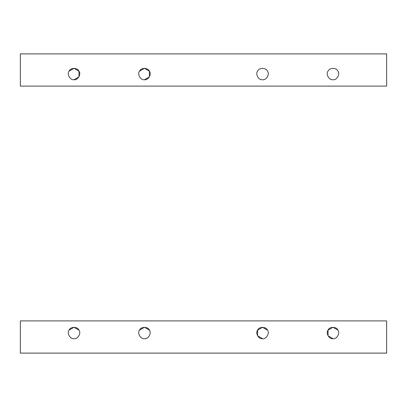 <?xml version="1.0" encoding="UTF-8"?>
<svg xmlns="http://www.w3.org/2000/svg" width="407" height="407" viewBox="0 0 407 407"><rect width="100%" height="100%" fill="white"/><g stroke="black" fill="none" stroke-linecap="round" stroke-linejoin="round"><path stroke-width="0.61" d="M78.958 71.169C77.651 67.531 70.391 67.531 69.083 71.169L74.018 68.32L78.958 71.169L78.958 76.872L74.018 79.721C77.823 80.408 81.456 74.125 78.958 71.169C77.651 67.531 70.391 67.531 69.083 71.169C66.585 74.125 70.213 80.408 74.018 79.721C77.823 80.408 81.456 74.125 78.958 71.169C81.456 74.125 77.823 80.408 74.018 79.721C70.213 80.408 66.585 74.125 69.083 71.169C66.585 74.125 70.213 80.408 74.018 79.721M149.4 71.169C148.092 67.531 140.832 67.531 139.525 71.169L144.465 68.32L149.4 71.169L149.4 76.872L144.465 79.721C148.27 80.408 151.897 74.125 149.4 71.169C148.092 67.531 140.832 67.531 139.525 71.169C137.027 74.125 140.659 80.408 144.465 79.721C148.27 80.408 151.897 74.125 149.4 71.169C151.897 74.125 148.27 80.408 144.465 79.721C140.659 80.408 137.027 74.125 139.525 71.169C137.027 74.125 140.659 80.408 144.465 79.721M262.535 79.721C258.73 80.408 255.103 74.125 257.6 71.169C258.908 67.531 266.168 67.531 267.475 71.169C269.973 74.125 266.341 80.408 262.535 79.721C266.341 80.408 269.973 74.125 267.475 71.169C266.168 67.531 258.908 67.531 257.6 71.169C255.103 74.125 258.73 80.408 262.535 79.721C266.341 80.408 269.973 74.125 267.475 71.169C269.973 74.125 266.341 80.408 262.535 79.721C258.73 80.408 255.103 74.125 257.6 71.169C255.103 74.125 258.73 80.408 262.535 79.721M332.982 79.721C329.177 80.408 325.544 74.125 328.042 71.169C329.349 67.531 336.609 67.531 337.917 71.169C340.415 74.125 336.787 80.408 332.982 79.721C336.787 80.408 340.415 74.125 337.917 71.169C336.609 67.531 329.349 67.531 328.042 71.169C325.544 74.125 329.177 80.408 332.982 79.721C336.787 80.408 340.415 74.125 337.917 71.169C340.415 74.125 336.787 80.408 332.982 79.721C329.177 80.408 325.544 74.125 328.042 71.169C325.544 74.125 329.177 80.408 332.982 79.721M386.65 53.892L386.65 86.096L20.35 86.096L20.35 53.892L386.65 53.892L20.35 53.892L20.35 86.096L386.65 86.096L386.65 53.892M328.042 71.169C329.349 67.531 336.609 67.531 337.917 71.169M257.6 71.169C258.908 67.531 266.168 67.531 267.475 71.169M69.083 330.128L74.018 327.279L78.958 330.128C81.456 333.084 77.823 339.367 74.018 338.68C77.823 339.367 81.456 333.084 78.958 330.128C77.651 326.49 70.391 326.49 69.083 330.128C66.585 333.084 70.213 339.367 74.018 338.68C77.823 339.367 81.456 333.084 78.958 330.128C77.651 326.49 70.391 326.49 69.083 330.128C66.585 333.084 70.213 339.367 74.018 338.68C70.213 339.367 66.585 333.084 69.083 330.128M139.525 330.128L144.465 327.279L149.4 330.128C151.897 333.084 148.27 339.367 144.465 338.68C148.27 339.367 151.897 333.084 149.4 330.128C148.092 326.49 140.832 326.49 139.525 330.128C137.027 333.084 140.659 339.367 144.465 338.68C148.27 339.367 151.897 333.084 149.4 330.128C148.092 326.49 140.832 326.49 139.525 330.128C137.027 333.084 140.659 339.367 144.465 338.68C140.659 339.367 137.027 333.084 139.525 330.128M262.535 338.68L257.6 335.831L257.6 330.128L262.535 327.279L267.475 330.128C269.973 333.084 266.341 339.367 262.535 338.68C266.341 339.367 269.973 333.084 267.475 330.128C266.168 326.49 258.908 326.49 257.6 330.128C255.103 333.084 258.73 339.367 262.535 338.68C266.341 339.367 269.973 333.084 267.475 330.128C266.168 326.49 258.908 326.49 257.6 330.128C255.103 333.084 258.73 339.367 262.535 338.68C258.73 339.367 255.103 333.084 257.6 330.128M332.982 338.68L328.042 335.831L328.042 330.128L332.982 327.279L337.917 330.128C340.415 333.084 336.787 339.367 332.982 338.68C336.787 339.367 340.415 333.084 337.917 330.128C336.609 326.49 329.349 326.49 328.042 330.128C325.544 333.084 329.177 339.367 332.982 338.68C336.787 339.367 340.415 333.084 337.917 330.128C336.609 326.49 329.349 326.49 328.042 330.128C325.544 333.084 329.177 339.367 332.982 338.68C329.177 339.367 325.544 333.084 328.042 330.128M20.35 353.108L20.35 320.904L386.65 320.904L386.65 353.108L20.35 353.108L386.65 353.108L386.65 320.904L20.35 320.904L20.35 353.108"/></g></svg>
